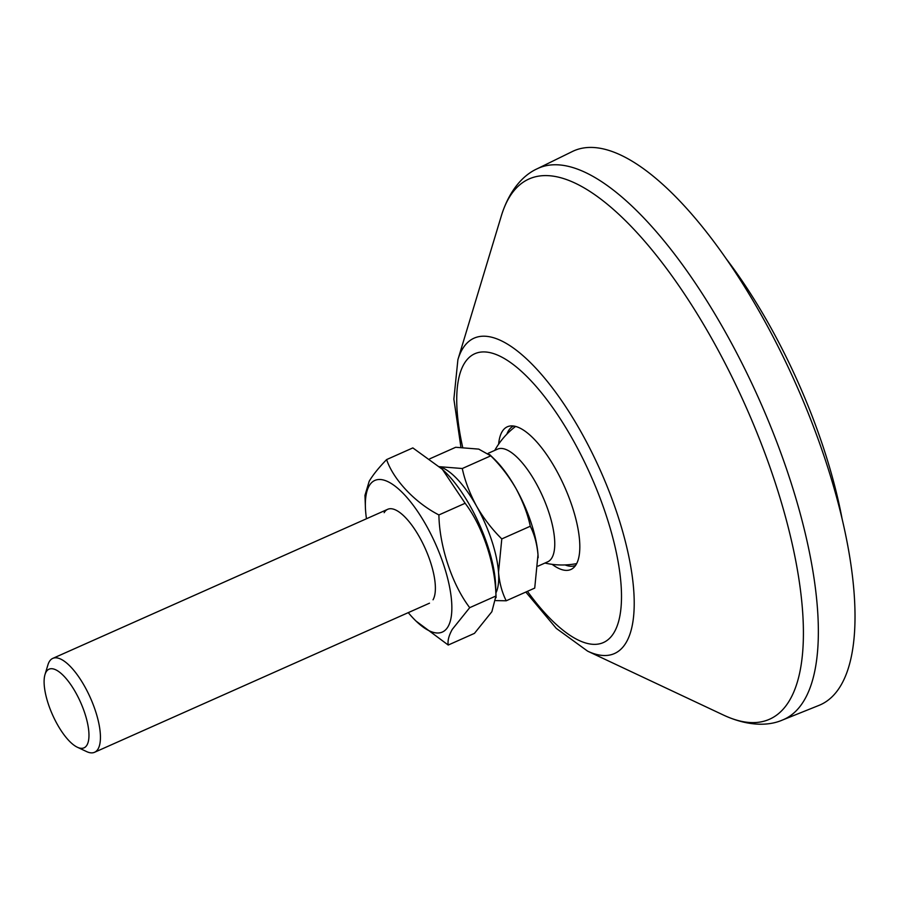 <?xml version="1.0" encoding="UTF-8"?>
<svg xmlns="http://www.w3.org/2000/svg" width="900" height="900" viewBox="0 0 900 900"><rect width="100%" height="100%" fill="white"/><g stroke="black" fill="none" stroke-linecap="round" stroke-linejoin="round"><path stroke-width="1.35" d="M726.221 258.795A256.928 91.665 66 0 1 769.264 324.866A256.928 91.665 66 0 1 842.186 519.3M572.389 151.504A303.176 108.169 66 0 1 761.58 315.54A303.176 108.169 66 0 1 818.955 705.398L782.471 720.034A301.702 107.64 66 0 0 725.366 332.066A301.702 107.64 66 0 0 537.097 168.817L572.389 151.504M498.634 444.161A78.109 27.866 66 0 1 510.368 425.97A78.109 27.866 66 0 1 555.75 469.204A78.109 27.866 66 0 1 573.502 567.799A78.109 27.866 66 0 1 552.139 564.345M575.64 565.358A76.252 27.203 66 0 1 574.65 565.74A76.252 27.203 66 0 1 565.099 564.93M506.88 434.137A76.252 27.203 66 0 1 512.663 426.499A76.252 27.203 66 0 1 513.608 426.026M488.183 453.319L497.554 449.145A61.661 22.005 66 0 1 503.798 448.796A61.661 22.005 66 0 1 548.663 511.83A61.661 22.005 66 0 1 547.706 561.814L538.043 566.123M45 674.55L47.947 664.796A51.39 18.338 66 0 1 52.762 658.395A51.39 18.338 66 0 1 57.96 658.102A51.39 18.338 66 0 1 93.06 704.25A51.39 18.338 66 0 1 94.556 752.288A51.39 18.338 66 0 1 89.347 752.58A51.39 18.338 66 0 1 86.569 751.567L77.355 747.236A43.042 15.356 66 0 1 52.504 714.758A43.042 15.356 66 0 1 45 674.55A43.042 15.356 66 0 1 53.392 668.947A43.042 15.356 66 0 1 84.712 712.946A43.042 15.356 66 0 1 79.684 748.08A43.042 15.356 66 0 1 77.355 747.236M439.65 466.785A71.944 25.661 66 0 1 476.55 506.16C469.564 493.009 464.805 480.465 462.285 468.517L439.256 466.684M476.55 506.16A71.944 25.661 66 0 1 498.521 572.299L501.795 538.92C492.154 529.436 483.739 518.512 476.55 506.16M495.945 600.604L506.228 600.784C502.076 592.627 499.511 583.133 498.521 572.299A71.944 25.661 66 0 1 495.911 592.92M429.784 458.809L455.704 447.277L478.733 449.111L490.781 455.827C500.423 465.322 508.838 476.246 516.026 488.588C523.012 501.739 527.771 514.294 530.291 526.241C534.442 534.386 537.007 543.881 537.998 554.726L534.724 588.094L506.228 600.784M462.285 468.517L490.781 455.827M501.795 538.92L530.291 526.241M489.555 454.5L494.269 459.045A71.944 25.661 66 0 1 516.026 488.588A71.944 25.661 66 0 1 537.998 554.726A71.944 25.661 66 0 1 538.155 557.629A71.944 25.661 66 0 1 538.155 557.707M408.262 612.641A82.991 29.61 -114 0 0 416.025 621.067A82.991 29.61 -114 0 0 448.076 626.58A82.991 29.61 -114 0 0 426.285 525.499A82.991 29.61 -114 0 0 369.135 485.899A82.991 29.61 -114 0 0 365.4 507.341A82.991 29.61 -114 0 0 366.469 518.749M416.025 621.067L448.223 645.041C447.48 640.755 448.853 635.512 452.306 629.325L469.71 607.669C451.373 583.571 439.335 544.759 438.907 514.946C414.056 502.178 393.098 478.868 386.606 459.585C378.743 467.707 372.949 474.919 369.202 481.241L364.984 495.304L365.4 507.341M496.08 597.656L495.664 585.607A82.991 29.61 -114 0 0 445.039 471.892L442.373 469.316L465.131 503.269C483.469 527.377 495.506 566.19 495.945 595.991L491.861 611.719L474.457 633.364L448.223 645.041M386.606 459.585L412.841 447.907L442.373 469.316M469.71 607.669L495.945 595.991M438.907 514.946L465.131 503.269M433.046 599.794A51.39 18.338 -114 0 0 434.317 596.779A51.39 18.338 -114 0 0 425.351 548.786A51.39 18.338 -114 0 0 395.685 510.007A51.39 18.338 -114 0 0 384.165 512.685M525.825 592.054L556.29 628.391L587.644 651.161A172.609 61.583 66 0 0 634.14 598.298A172.609 61.583 66 0 0 581.029 431.91A172.609 61.583 66 0 0 457.897 359.685L501.356 215.809A295.695 105.502 66 0 1 712.294 339.548A295.695 105.502 66 0 1 803.284 624.577A295.695 105.502 66 0 1 723.634 715.14C748.643 726.716 769.151 725.895 782.471 720.034M462.69 447.334A158.074 56.396 66 0 1 481.984 351.979A158.074 56.396 66 0 1 572.794 439.582A158.074 56.396 66 0 1 618.255 622.676A158.074 56.396 66 0 1 527.445 591.334M501.356 215.809C509.49 189.484 523.834 174.791 537.097 168.817M457.897 359.685L453.87 399.127L460.935 447.289M587.644 651.161L723.634 715.14M544.928 563.051A77.074 77.074 0 0 0 576.675 563.602M94.556 752.288L429.502 603.18M52.762 658.395L387.709 509.299M515.61 426.431A77.074 77.074 0 0 0 494.764 450.382"/></g></svg>
